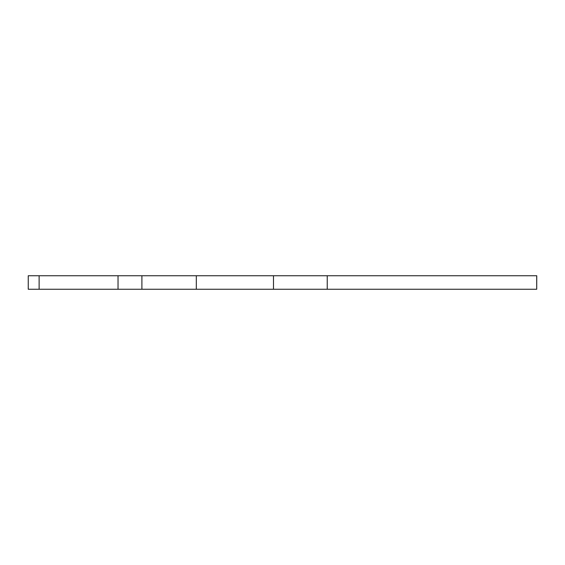 <?xml version="1.0" encoding="UTF-8"?>
<svg xmlns="http://www.w3.org/2000/svg" width="565" height="565" viewBox="0 0 565 565"><rect width="100%" height="100%" fill="white"/><g stroke="black" fill="none" stroke-linecap="round" stroke-linejoin="round"><path stroke-width="0.85" d="M536.708 289.252L536.75 275.748L196.316 275.748L196.316 289.252L536.708 289.252L536.708 275.748M196.316 289.252L118.036 289.252L118.036 275.748L28.25 275.748L28.25 289.252L118.036 289.252M118.036 275.748L196.316 275.748M141.9 289.252L141.9 275.748M327.234 289.252L327.234 275.748M273.495 275.748L273.495 289.252M39.126 289.252L39.126 275.748"/></g></svg>
